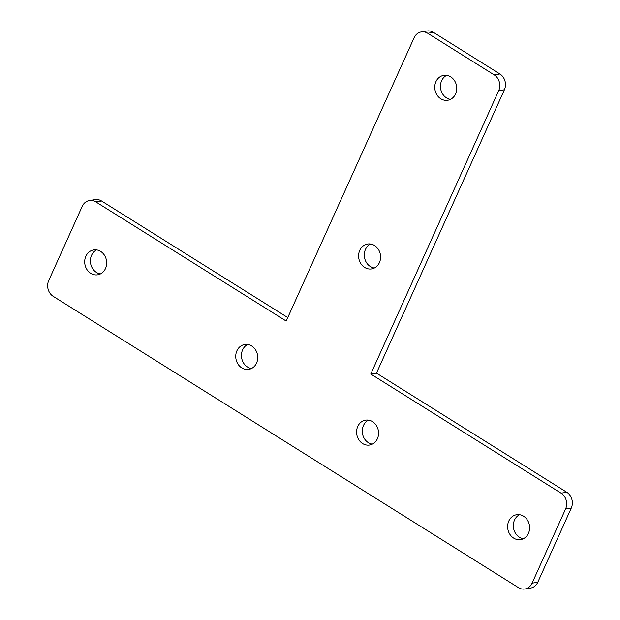 <?xml version="1.0" encoding="UTF-8"?>
<svg xmlns="http://www.w3.org/2000/svg" width="620" height="620" viewBox="0 0 620 620"><rect width="100%" height="100%" fill="white"/><g stroke="black" fill="none" stroke-linecap="round" stroke-linejoin="round"><path stroke-width="0.93" d="M421.337 31.915A11.64 10.106 80.9 0 0 414.114 37.727L286.184 321.067L95.86 201.911A11.64 10.106 -99.1 0 0 89.451 200.539A11.64 10.106 -99.1 0 0 82.227 206.351L48.724 280.558A11.64 10.106 -99.1 0 0 53.219 296.352L518.444 587.628A11.64 10.106 -99.1 0 0 524.853 589A11.64 10.106 -99.1 0 0 532.076 583.18L565.587 508.974A11.64 10.106 -99.1 0 0 561.092 493.179L370.768 374.023L376.464 373.116L504.393 89.776A11.64 10.106 -99.1 0 0 499.898 73.981L433.442 32.372A11.64 10.106 80.9 0 0 427.033 31L421.337 31.915A11.64 10.106 80.9 0 1 427.746 33.286L433.442 32.372M95.86 201.911L101.556 200.996L287.757 317.579M524.853 589L530.55 588.086A11.64 10.106 -99.1 0 0 537.773 582.273L571.276 508.067A11.64 10.106 -99.1 0 0 566.781 492.272L376.464 373.116M370.768 374.023L498.697 90.691A11.64 10.106 -99.1 0 0 494.21 74.896L427.746 33.286M101.556 200.996A11.64 10.106 -99.1 0 0 95.147 199.624L89.451 200.539M85.87 256.223A12.609 10.951 -99.1 0 0 86.885 269.46A12.609 10.951 -99.1 0 0 97.681 274.815A12.609 10.951 -99.1 0 0 105.501 268.514A12.609 10.951 -99.1 0 0 104.486 255.285A12.609 10.951 -99.1 0 0 93.69 249.922A12.609 10.951 -99.1 0 0 85.87 256.223M96.612 249.906A12.609 10.951 -99.1 0 0 91.559 255.308A12.609 10.951 -99.1 0 0 100.456 273.924M236.917 350.796A12.609 10.951 -99.1 0 0 237.933 364.025A12.609 10.951 -99.1 0 0 248.728 369.388A12.609 10.951 -99.1 0 0 256.548 363.088A12.609 10.951 -99.1 0 0 255.533 349.851A12.609 10.951 -99.1 0 0 244.737 344.495A12.609 10.951 -99.1 0 0 236.917 350.796M247.659 344.472A12.609 10.951 -99.1 0 0 242.606 349.882A12.609 10.951 -99.1 0 0 251.503 368.497M357.756 426.452A12.609 10.951 -99.1 0 0 358.771 439.681A12.609 10.951 -99.1 0 0 369.567 445.044A12.609 10.951 -99.1 0 0 377.394 438.743A12.609 10.951 -99.1 0 0 376.371 425.506A12.609 10.951 -99.1 0 0 365.583 420.151A12.609 10.951 -99.1 0 0 357.756 426.452M368.497 420.128A12.609 10.951 -99.1 0 0 363.452 425.537A12.609 10.951 -99.1 0 0 372.341 444.153M508.803 521.017A12.609 10.951 -99.1 0 0 509.826 534.254A12.609 10.951 -99.1 0 0 520.614 539.617A12.609 10.951 -99.1 0 0 528.442 533.316A12.609 10.951 -99.1 0 0 527.418 520.079A12.609 10.951 -99.1 0 0 516.63 514.716A12.609 10.951 -99.1 0 0 508.803 521.017M519.544 514.701A12.609 10.951 -99.1 0 0 514.499 520.11A12.609 10.951 -99.1 0 0 523.389 538.718M359.778 250.325A12.609 10.951 -99.1 0 0 360.794 263.562A12.609 10.951 -99.1 0 0 371.589 268.917A12.609 10.951 -99.1 0 0 379.417 262.617A12.609 10.951 -99.1 0 0 378.394 249.387A12.609 10.951 -99.1 0 0 367.606 244.024A12.609 10.951 -99.1 0 0 359.778 250.325M370.52 244.009A12.609 10.951 -99.1 0 0 365.474 249.411A12.609 10.951 -99.1 0 0 374.364 268.026M435.93 81.669A12.609 10.951 -99.1 0 0 436.945 94.906A12.609 10.951 -99.1 0 0 447.741 100.269A12.609 10.951 -99.1 0 0 455.561 93.969A12.609 10.951 -99.1 0 0 454.545 80.732A12.609 10.951 -99.1 0 0 443.75 75.369A12.609 10.951 -99.1 0 0 435.93 81.669M446.671 75.353A12.609 10.951 -99.1 0 0 441.618 80.763A12.609 10.951 -99.1 0 0 450.515 99.371M565.587 508.974L571.276 508.067M532.076 583.18L537.773 582.273M561.092 493.179L566.781 492.272M498.697 90.691L504.393 89.776M494.21 74.896L499.898 73.981"/></g></svg>
